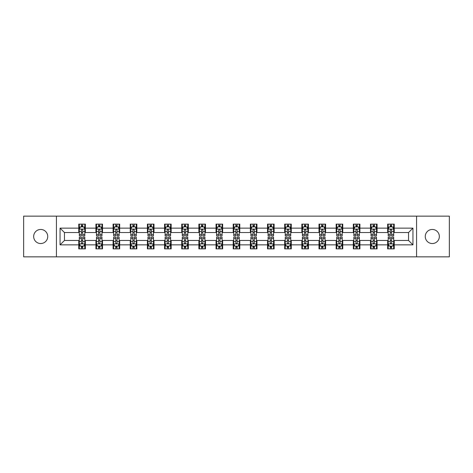 <?xml version="1.0" encoding="UTF-8"?>
<svg xmlns="http://www.w3.org/2000/svg" width="473" height="473" viewBox="0 0 473 473"><rect width="100%" height="100%" fill="white"/><g stroke="black" fill="none" stroke-linecap="round" stroke-linejoin="round"><path stroke-width="0.71" d="M432.298 229.458A7.042 7.042 0 0 0 425.262 236.5A7.042 7.042 0 0 0 432.298 243.542A7.042 7.042 0 0 0 439.34 236.5A7.042 7.042 0 0 0 432.298 229.458M40.702 229.458A7.042 7.042 0 0 0 33.66 236.5A7.042 7.042 0 0 0 40.702 243.542A7.042 7.042 0 0 0 47.738 236.5A7.042 7.042 0 0 0 40.702 229.458M416.571 256.851L449.35 256.851L449.35 216.149L416.571 216.149L416.571 256.851L56.429 256.851L56.429 216.149L23.65 216.149L23.65 256.851L56.429 256.851M416.571 216.149L56.429 216.149M394.24 228.14L394.24 224.125L387.641 224.125L387.641 228.14L377.082 228.14L377.082 224.125L370.477 224.125L370.477 228.14L359.918 228.14L359.918 224.125L353.319 224.125L353.319 228.14L342.759 228.14L342.759 224.125L336.161 224.125L336.161 228.14L325.601 228.14L325.601 224.125L318.997 224.125L318.997 228.14L308.437 228.14L308.437 224.125L301.839 224.125L301.839 228.14L291.279 228.14L291.279 224.125L284.681 224.125L284.681 228.14L274.121 228.14L274.121 224.125L267.523 224.125L267.523 228.14L256.957 228.14L256.957 224.125L250.359 224.125L250.359 228.14L239.799 228.14L239.799 224.125L233.201 224.125L233.201 228.14L222.641 228.14L222.641 224.125L216.043 224.125L216.043 228.14L205.477 228.14L205.477 224.125L198.879 224.125L198.879 228.14L188.319 228.14L188.319 224.125L181.721 224.125L181.721 228.14L171.161 228.14L171.161 224.125L164.563 224.125L164.563 228.14L154.003 228.14L154.003 224.125L147.399 224.125L147.399 228.14L136.839 228.14L136.839 224.125L130.241 224.125L130.241 228.14L119.681 228.14L119.681 224.125L113.082 224.125L113.082 228.14L102.523 228.14L102.523 224.125L95.918 224.125L95.918 228.14L85.359 228.14L85.359 224.125L78.76 224.125L78.76 228.14L60.059 228.14L60.059 244.86L64.458 240.461L78.76 240.461L78.76 248.875L85.359 248.875L85.359 240.461L95.918 240.461L95.918 248.875L102.523 248.875L102.523 240.461L113.082 240.461L113.082 248.875L119.681 248.875L119.681 240.461L130.241 240.461L130.241 248.875L136.839 248.875L136.839 240.461L147.399 240.461L147.399 248.875L154.003 248.875L154.003 240.461L164.563 240.461L164.563 248.875L171.161 248.875L171.161 240.461L181.721 240.461L181.721 248.875L188.319 248.875L188.319 240.461L198.879 240.461L198.879 248.875L205.477 248.875L205.477 240.461L216.043 240.461L216.043 248.875L222.641 248.875L222.641 240.461L233.201 240.461L233.201 248.875L239.799 248.875L239.799 240.461L250.359 240.461L250.359 248.875L256.957 248.875L256.957 240.461L267.523 240.461L267.523 248.875L274.121 248.875L274.121 240.461L284.681 240.461L284.681 248.875L291.279 248.875L291.279 240.461L301.839 240.461L301.839 248.875L308.437 248.875L308.437 240.461L318.997 240.461L318.997 248.875L325.601 248.875L325.601 240.461L336.161 240.461L336.161 248.875L342.759 248.875L342.759 240.461L353.319 240.461L353.319 248.875L359.918 248.875L359.918 240.461L370.477 240.461L370.477 248.875L377.082 248.875L377.082 240.461L387.641 240.461L387.641 248.875L394.24 248.875L394.24 240.461L408.542 240.461L408.542 232.539L394.24 232.539L394.24 228.14L412.941 228.14L412.941 244.86L394.24 244.86M387.641 244.86L377.082 244.86M370.477 244.86L359.918 244.86M353.319 244.86L342.759 244.86M336.161 244.86L325.601 244.86M318.997 244.86L308.437 244.86M301.839 244.86L291.279 244.86M284.681 244.86L274.121 244.86M267.523 244.86L256.957 244.86M250.359 244.86L239.799 244.86M233.201 244.86L222.641 244.86M216.043 244.86L205.477 244.86M198.879 244.86L188.319 244.86M181.721 244.86L171.161 244.86M164.563 244.86L154.003 244.86M147.399 244.86L136.839 244.86M130.241 244.86L119.681 244.86M113.082 244.86L102.523 244.86M95.918 244.86L85.359 244.86M78.76 244.86L60.059 244.86M387.641 228.14L387.641 232.539L377.082 232.539L377.082 228.14M370.477 228.14L370.477 232.539L359.918 232.539L359.918 228.14M353.319 228.14L353.319 232.539L342.759 232.539L342.759 228.14M336.161 228.14L336.161 232.539L325.601 232.539L325.601 228.14M318.997 228.14L318.997 232.539L308.437 232.539L308.437 228.14M301.839 228.14L301.839 232.539L291.279 232.539L291.279 228.14M284.681 228.14L284.681 232.539L274.121 232.539L274.121 228.14M267.523 228.14L267.523 232.539L256.957 232.539L256.957 228.14M250.359 228.14L250.359 232.539L239.799 232.539L239.799 228.14M233.201 228.14L233.201 232.539L222.641 232.539L222.641 228.14M216.043 228.14L216.043 232.539L205.477 232.539L205.477 228.14M198.879 228.14L198.879 232.539L188.319 232.539L188.319 228.14M181.721 228.14L181.721 232.539L171.161 232.539L171.161 228.14M164.563 228.14L164.563 232.539L154.003 232.539L154.003 228.14M147.399 228.14L147.399 232.539L136.839 232.539L136.839 228.14M130.241 228.14L130.241 232.539L119.681 232.539L119.681 228.14M113.082 228.14L113.082 232.539L102.523 232.539L102.523 228.14M95.918 228.14L95.918 232.539L85.359 232.539L85.359 228.14M78.76 228.14L78.76 232.539L64.458 232.539L60.059 228.14M64.458 232.539L64.458 240.461M412.941 244.86L408.542 240.461M408.542 232.539L412.941 228.14M78.76 226.874L79.31 226.874M81.397 226.874L82.722 226.874M84.809 226.874L85.359 226.874M78.76 232.432L79.31 232.432M81.397 232.432L82.722 232.432M84.809 232.432L85.359 232.432M78.76 240.568L79.31 240.568M81.397 240.568L82.722 240.568M84.809 240.568L85.359 240.568M78.76 246.126L79.31 246.126M81.397 246.126L82.722 246.126M84.809 246.126L85.359 246.126M95.918 240.568L96.468 240.568M98.561 240.568L99.88 240.568M101.973 240.568L102.523 240.568M95.918 246.126L96.468 246.126M98.561 246.126L99.88 246.126M101.973 246.126L102.523 246.126M95.918 226.874L96.468 226.874M98.561 226.874L99.88 226.874M101.973 226.874L102.523 226.874M95.918 232.432L96.468 232.432M98.561 232.432L99.88 232.432M101.973 232.432L102.523 232.432M113.082 240.568L113.632 240.568M115.719 240.568L117.038 240.568M119.131 240.568L119.681 240.568M113.082 246.126L113.632 246.126M115.719 246.126L117.038 246.126M119.131 246.126L119.681 246.126M113.082 226.874L113.632 226.874M115.719 226.874L117.038 226.874M119.131 226.874L119.681 226.874M113.082 232.432L113.632 232.432M115.719 232.432L117.038 232.432M119.131 232.432L119.681 232.432M130.241 240.568L130.79 240.568M132.878 240.568L134.202 240.568M136.289 240.568L136.839 240.568M130.241 246.126L130.79 246.126M132.878 246.126L134.202 246.126M136.289 246.126L136.839 246.126M130.241 226.874L130.79 226.874M132.878 226.874L134.202 226.874M136.289 226.874L136.839 226.874M130.241 232.432L130.79 232.432M132.878 232.432L134.202 232.432M136.289 232.432L136.839 232.432M147.399 240.568L147.948 240.568M150.042 240.568L151.36 240.568M153.447 240.568L154.003 240.568M147.399 246.126L147.948 246.126M150.042 246.126L151.36 246.126M153.447 246.126L154.003 246.126M147.399 226.874L147.948 226.874M150.042 226.874L151.36 226.874M153.447 226.874L154.003 226.874M147.399 232.432L147.948 232.432M150.042 232.432L151.36 232.432M153.447 232.432L154.003 232.432M164.563 240.568L165.112 240.568M167.2 240.568L168.518 240.568M170.611 240.568L171.161 240.568M164.563 246.126L165.112 246.126M167.2 246.126L168.518 246.126M170.611 246.126L171.161 246.126M164.563 226.874L165.112 226.874M167.2 226.874L168.518 226.874M170.611 226.874L171.161 226.874M164.563 232.432L165.112 232.432M167.2 232.432L168.518 232.432M170.611 232.432L171.161 232.432M181.721 240.568L182.271 240.568M184.358 240.568L185.682 240.568M187.769 240.568L188.319 240.568M181.721 246.126L182.271 246.126M184.358 246.126L185.682 246.126M187.769 246.126L188.319 246.126M181.721 226.874L182.271 226.874M184.358 226.874L185.682 226.874M187.769 226.874L188.319 226.874M181.721 232.432L182.271 232.432M184.358 232.432L185.682 232.432M187.769 232.432L188.319 232.432M198.879 240.568L199.429 240.568M201.522 240.568L202.84 240.568M204.927 240.568L205.477 240.568M198.879 246.126L199.429 246.126M201.522 246.126L202.84 246.126M204.927 246.126L205.477 246.126M198.879 226.874L199.429 226.874M201.522 226.874L202.84 226.874M204.927 226.874L205.477 226.874M198.879 232.432L199.429 232.432M201.522 232.432L202.84 232.432M204.927 232.432L205.477 232.432M216.043 240.568L216.593 240.568M218.68 240.568L219.998 240.568M222.091 240.568L222.641 240.568M216.043 246.126L216.593 246.126M218.68 246.126L219.998 246.126M222.091 246.126L222.641 246.126M216.043 226.874L216.593 226.874M218.68 226.874L219.998 226.874M222.091 226.874L222.641 226.874M216.043 232.432L216.593 232.432M218.68 232.432L219.998 232.432M222.091 232.432L222.641 232.432M233.201 240.568L233.751 240.568M235.838 240.568L237.162 240.568M239.249 240.568L239.799 240.568M233.201 246.126L233.751 246.126M235.838 246.126L237.162 246.126M239.249 246.126L239.799 246.126M233.201 226.874L233.751 226.874M235.838 226.874L237.162 226.874M239.249 226.874L239.799 226.874M233.201 232.432L233.751 232.432M235.838 232.432L237.162 232.432M239.249 232.432L239.799 232.432M250.359 240.568L250.909 240.568M253.002 240.568L254.32 240.568M256.407 240.568L256.957 240.568M250.359 246.126L250.909 246.126M253.002 246.126L254.32 246.126M256.407 246.126L256.957 246.126M250.359 226.874L250.909 226.874M253.002 226.874L254.32 226.874M256.407 226.874L256.957 226.874M250.359 232.432L250.909 232.432M253.002 232.432L254.32 232.432M256.407 232.432L256.957 232.432M267.523 240.568L268.073 240.568M270.16 240.568L271.478 240.568M273.571 240.568L274.121 240.568M267.523 246.126L268.073 246.126M270.16 246.126L271.478 246.126M273.571 246.126L274.121 246.126M267.523 226.874L268.073 226.874M270.16 226.874L271.478 226.874M273.571 226.874L274.121 226.874M267.523 232.432L268.073 232.432M270.16 232.432L271.478 232.432M273.571 232.432L274.121 232.432M284.681 240.568L285.231 240.568M287.318 240.568L288.642 240.568M290.729 240.568L291.279 240.568M284.681 246.126L285.231 246.126M287.318 246.126L288.642 246.126M290.729 246.126L291.279 246.126M284.681 226.874L285.231 226.874M287.318 226.874L288.642 226.874M290.729 226.874L291.279 226.874M284.681 232.432L285.231 232.432M287.318 232.432L288.642 232.432M290.729 232.432L291.279 232.432M301.839 240.568L302.389 240.568M304.482 240.568L305.8 240.568M307.888 240.568L308.437 240.568M301.839 246.126L302.389 246.126M304.482 246.126L305.8 246.126M307.888 246.126L308.437 246.126M301.839 226.874L302.389 226.874M304.482 226.874L305.8 226.874M307.888 226.874L308.437 226.874M301.839 232.432L302.389 232.432M304.482 232.432L305.8 232.432M307.888 232.432L308.437 232.432M318.997 240.568L319.553 240.568M321.64 240.568L322.958 240.568M325.052 240.568L325.601 240.568M318.997 246.126L319.553 246.126M321.64 246.126L322.958 246.126M325.052 246.126L325.601 246.126M318.997 226.874L319.553 226.874M321.64 226.874L322.958 226.874M325.052 226.874L325.601 226.874M318.997 232.432L319.553 232.432M321.64 232.432L322.958 232.432M325.052 232.432L325.601 232.432M336.161 240.568L336.711 240.568M338.798 240.568L340.122 240.568M342.21 240.568L342.759 240.568M336.161 246.126L336.711 246.126M338.798 246.126L340.122 246.126M342.21 246.126L342.759 246.126M336.161 226.874L336.711 226.874M338.798 226.874L340.122 226.874M342.21 226.874L342.759 226.874M336.161 232.432L336.711 232.432M338.798 232.432L340.122 232.432M342.21 232.432L342.759 232.432M353.319 240.568L353.869 240.568M355.962 240.568L357.281 240.568M359.368 240.568L359.918 240.568M353.319 246.126L353.869 246.126M355.962 246.126L357.281 246.126M359.368 246.126L359.918 246.126M353.319 226.874L353.869 226.874M355.962 226.874L357.281 226.874M359.368 226.874L359.918 226.874M353.319 232.432L353.869 232.432M355.962 232.432L357.281 232.432M359.368 232.432L359.918 232.432M370.477 240.568L371.027 240.568M373.12 240.568L374.439 240.568M376.532 240.568L377.082 240.568M370.477 246.126L371.027 246.126M373.12 246.126L374.439 246.126M376.532 246.126L377.082 246.126M370.477 226.874L371.027 226.874M373.12 226.874L374.439 226.874M376.532 226.874L377.082 226.874M370.477 232.432L371.027 232.432M373.12 232.432L374.439 232.432M376.532 232.432L377.082 232.432M387.641 240.568L388.191 240.568M390.278 240.568L391.603 240.568M393.69 240.568L394.24 240.568M387.641 246.126L388.191 246.126M390.278 246.126L391.603 246.126M393.69 246.126L394.24 246.126M387.641 226.874L388.191 226.874M390.278 226.874L391.603 226.874M393.69 226.874L394.24 226.874M387.641 232.432L388.191 232.432M390.278 232.432L391.603 232.432M393.69 232.432L394.24 232.432M82.722 225.556L81.397 225.556M84.809 234.46L82.722 234.46L82.722 235.838L84.809 235.838L84.809 229.127L83.709 226.928L80.41 226.928L79.31 229.127L79.31 235.838L81.397 235.838L81.397 234.46L79.31 234.46M79.31 229.127L79.31 224.125M84.809 229.127L84.809 224.125M81.397 226.928L81.397 224.125M82.722 224.125L82.722 226.928M82.722 234.46L82.722 229.955C82.278 229.109 81.841 229.109 81.397 229.955L81.397 234.46M81.397 247.444L82.722 247.444M79.31 238.54L81.397 238.54L81.397 237.162L79.31 237.162L79.31 243.873L80.41 246.072L83.709 246.072L84.809 243.873L84.809 237.162L82.722 237.162L82.722 238.54L84.809 238.54M84.809 243.873L84.809 248.875M79.31 243.873L79.31 248.875M82.722 246.072L82.722 248.875M81.397 248.875L81.397 246.072M81.397 238.54L81.397 243.045C81.841 243.891 82.278 243.891 82.722 243.045L82.722 238.54M99.88 225.556L98.561 225.556M101.973 234.46L99.88 234.46L99.88 235.838L101.973 235.838L101.973 229.127L100.867 226.928L97.568 226.928L96.468 229.127L96.468 235.838L98.561 235.838L98.561 234.46L96.468 234.46M96.468 229.127L96.468 224.125M101.973 229.127L101.973 224.125M98.561 226.928L98.561 224.125M99.88 224.125L99.88 226.928M99.88 234.46L99.88 229.955C99.442 229.109 98.999 229.109 98.561 229.955L98.561 234.46M117.038 225.556L115.719 225.556M119.131 234.46L117.038 234.46L117.038 235.838L119.131 235.838L119.131 229.127L118.031 226.928L114.732 226.928L113.632 229.127L113.632 235.838L115.719 235.838L115.719 234.46L113.632 234.46M113.632 229.127L113.632 224.125M119.131 229.127L119.131 224.125M115.719 226.928L115.719 224.125M117.038 224.125L117.038 226.928M117.038 234.46L117.038 229.955C116.6 229.109 116.163 229.109 115.719 229.955L115.719 234.46M98.561 247.444L99.88 247.444M96.468 238.54L98.561 238.54L98.561 237.162L96.468 237.162L96.468 243.873L97.568 246.072L100.867 246.072L101.973 243.873L101.973 237.162L99.88 237.162L99.88 238.54L101.973 238.54M101.973 243.873L101.973 248.875M96.468 243.873L96.468 248.875M99.88 246.072L99.88 248.875M98.561 248.875L98.561 246.072M98.561 238.54L98.561 243.045C98.999 243.891 99.442 243.891 99.88 243.045L99.88 238.54M115.719 247.444L117.038 247.444M113.632 238.54L115.719 238.54L115.719 237.162L113.632 237.162L113.632 243.873L114.732 246.072L118.031 246.072L119.131 243.873L119.131 237.162L117.038 237.162L117.038 238.54L119.131 238.54M119.131 243.873L119.131 248.875M113.632 243.873L113.632 248.875M117.038 246.072L117.038 248.875M115.719 248.875L115.719 246.072M115.719 238.54L115.719 243.045C116.157 243.891 116.6 243.891 117.038 243.045L117.038 238.54M134.202 225.556L132.878 225.556M136.289 234.46L134.202 234.46L134.202 235.838L136.289 235.838L136.289 229.127L135.189 226.928L131.89 226.928L130.79 229.127L130.79 235.838L132.878 235.838L132.878 234.46L130.79 234.46M130.79 229.127L130.79 224.125M136.289 229.127L136.289 224.125M132.878 226.928L132.878 224.125M134.202 224.125L134.202 226.928M134.202 234.46L134.202 229.955C133.758 229.109 133.321 229.109 132.878 229.955L132.878 234.46M151.36 225.556L150.042 225.556M153.447 234.46L151.36 234.46L151.36 235.838L153.447 235.838L153.447 229.127L152.347 226.928L149.048 226.928L147.948 229.127L147.948 235.838L150.042 235.838L150.042 234.46L147.948 234.46M147.948 229.127L147.948 224.125M153.447 229.127L153.447 224.125M150.042 226.928L150.042 224.125M151.36 224.125L151.36 226.928M151.36 234.46L151.36 229.955C150.922 229.109 150.479 229.109 150.042 229.955L150.042 234.46M168.518 225.556L167.2 225.556M170.611 234.46L168.518 234.46L168.518 235.838L170.611 235.838L170.611 229.127L169.511 226.928L166.212 226.928L165.112 229.127L165.112 235.838L167.2 235.838L167.2 234.46L165.112 234.46M165.112 229.127L165.112 224.125M170.611 229.127L170.611 224.125M167.2 226.928L167.2 224.125M168.518 224.125L168.518 226.928M168.518 234.46L168.518 229.955C168.081 229.109 167.643 229.109 167.2 229.955L167.2 234.46M132.878 247.444L134.202 247.444M130.79 238.54L132.878 238.54L132.878 237.162L130.79 237.162L130.79 243.873L131.89 246.072L135.189 246.072L136.289 243.873L136.289 237.162L134.202 237.162L134.202 238.54L136.289 238.54M136.289 243.873L136.289 248.875M130.79 243.873L130.79 248.875M134.202 246.072L134.202 248.875M132.878 248.875L132.878 246.072M132.878 238.54L132.878 243.045C133.321 243.891 133.758 243.891 134.202 243.045L134.202 238.54M150.042 247.444L151.36 247.444M147.948 238.54L150.042 238.54L150.042 237.162L147.948 237.162L147.948 243.873L149.048 246.072L152.347 246.072L153.447 243.873L153.447 237.162L151.36 237.162L151.36 238.54L153.447 238.54M153.447 243.873L153.447 248.875M147.948 243.873L147.948 248.875M151.36 246.072L151.36 248.875M150.042 248.875L150.042 246.072M150.042 238.54L150.042 243.045C150.479 243.891 150.917 243.891 151.36 243.045L151.36 238.54M167.2 247.444L168.518 247.444M165.112 238.54L167.2 238.54L167.2 237.162L165.112 237.162L165.112 243.873L166.212 246.072L169.511 246.072L170.611 243.873L170.611 237.162L168.518 237.162L168.518 238.54L170.611 238.54M170.611 243.873L170.611 248.875M165.112 243.873L165.112 248.875M168.518 246.072L168.518 248.875M167.2 248.875L167.2 246.072M167.2 238.54L167.2 243.045C167.637 243.891 168.081 243.891 168.518 243.045L168.518 238.54M185.682 225.556L184.358 225.556M187.769 234.46L185.682 234.46L185.682 235.838L187.769 235.838L187.769 229.127L186.669 226.928L183.37 226.928L182.271 229.127L182.271 235.838L184.358 235.838L184.358 234.46L182.271 234.46M182.271 229.127L182.271 224.125M187.769 229.127L187.769 224.125M184.358 226.928L184.358 224.125M185.682 224.125L185.682 226.928M185.682 234.46L185.682 229.955C185.239 229.109 184.801 229.109 184.358 229.955L184.358 234.46M184.358 247.444L185.682 247.444M182.271 238.54L184.358 238.54L184.358 237.162L182.271 237.162L182.271 243.873L183.37 246.072L186.669 246.072L187.769 243.873L187.769 237.162L185.682 237.162L185.682 238.54L187.769 238.54M187.769 243.873L187.769 248.875M182.271 243.873L182.271 248.875M185.682 246.072L185.682 248.875M184.358 248.875L184.358 246.072M184.358 238.54L184.358 243.045C184.801 243.891 185.239 243.891 185.682 243.045L185.682 238.54M202.84 225.556L201.522 225.556M204.927 234.46L202.84 234.46L202.84 235.838L204.927 235.838L204.927 229.127L203.828 226.928L200.528 226.928L199.429 229.127L199.429 235.838L201.522 235.838L201.522 234.46L199.429 234.46M199.429 229.127L199.429 224.125M204.927 229.127L204.927 224.125M201.522 226.928L201.522 224.125M202.84 224.125L202.84 226.928M202.84 234.46L202.84 229.955C202.403 229.109 201.959 229.109 201.522 229.955L201.522 234.46M201.522 247.444L202.84 247.444M199.429 238.54L201.522 238.54L201.522 237.162L199.429 237.162L199.429 243.873L200.528 246.072L203.828 246.072L204.927 243.873L204.927 237.162L202.84 237.162L202.84 238.54L204.927 238.54M204.927 243.873L204.927 248.875M199.429 243.873L199.429 248.875M202.84 246.072L202.84 248.875M201.522 248.875L201.522 246.072M201.522 238.54L201.522 243.045C201.959 243.891 202.397 243.891 202.84 243.045L202.84 238.54M219.998 225.556L218.68 225.556M222.091 234.46L219.998 234.46L219.998 235.838L222.091 235.838L222.091 229.127L220.992 226.928L217.692 226.928L216.593 229.127L216.593 235.838L218.68 235.838L218.68 234.46L216.593 234.46M216.593 229.127L216.593 224.125M222.091 229.127L222.091 224.125M218.68 226.928L218.68 224.125M219.998 224.125L219.998 226.928M219.998 234.46L219.998 229.955C219.561 229.109 219.123 229.109 218.68 229.955L218.68 234.46M218.68 247.444L219.998 247.444M216.593 238.54L218.68 238.54L218.68 237.162L216.593 237.162L216.593 243.873L217.692 246.072L220.992 246.072L222.091 243.873L222.091 237.162L219.998 237.162L219.998 238.54L222.091 238.54M222.091 243.873L222.091 248.875M216.593 243.873L216.593 248.875M219.998 246.072L219.998 248.875M218.68 248.875L218.68 246.072M218.68 238.54L218.68 243.045C219.117 243.891 219.561 243.891 219.998 243.045L219.998 238.54M237.162 225.556L235.838 225.556M239.249 234.46L237.162 234.46L237.162 235.838L239.249 235.838L239.249 229.127L238.15 226.928L234.85 226.928L233.751 229.127L233.751 235.838L235.838 235.838L235.838 234.46L233.751 234.46M233.751 229.127L233.751 224.125M239.249 229.127L239.249 224.125M235.838 226.928L235.838 224.125M237.162 224.125L237.162 226.928M237.162 234.46L237.162 229.955C236.719 229.109 236.281 229.109 235.838 229.955L235.838 234.46M235.838 247.444L237.162 247.444M233.751 238.54L235.838 238.54L235.838 237.162L233.751 237.162L233.751 243.873L234.85 246.072L238.15 246.072L239.249 243.873L239.249 237.162L237.162 237.162L237.162 238.54L239.249 238.54M239.249 243.873L239.249 248.875M233.751 243.873L233.751 248.875M237.162 246.072L237.162 248.875M235.838 248.875L235.838 246.072M235.838 238.54L235.838 243.045C236.281 243.891 236.719 243.891 237.162 243.045L237.162 238.54M254.32 225.556L253.002 225.556M256.407 234.46L254.32 234.46L254.32 235.838L256.407 235.838L256.407 229.127L255.308 226.928L252.008 226.928L250.909 229.127L250.909 235.838L253.002 235.838L253.002 234.46L250.909 234.46M250.909 229.127L250.909 224.125M256.407 229.127L256.407 224.125M253.002 226.928L253.002 224.125M254.32 224.125L254.32 226.928M254.32 234.46L254.32 229.955C253.883 229.109 253.439 229.109 253.002 229.955L253.002 234.46M253.002 247.444L254.32 247.444M250.909 238.54L253.002 238.54L253.002 237.162L250.909 237.162L250.909 243.873L252.008 246.072L255.308 246.072L256.407 243.873L256.407 237.162L254.32 237.162L254.32 238.54L256.407 238.54M256.407 243.873L256.407 248.875M250.909 243.873L250.909 248.875M254.32 246.072L254.32 248.875M253.002 248.875L253.002 246.072M253.002 238.54L253.002 243.045C253.439 243.891 253.877 243.891 254.32 243.045L254.32 238.54M271.478 225.556L270.16 225.556M273.571 234.46L271.478 234.46L271.478 235.838L273.571 235.838L273.571 229.127L272.472 226.928L269.172 226.928L268.073 229.127L268.073 235.838L270.16 235.838L270.16 234.46L268.073 234.46M268.073 229.127L268.073 224.125M273.571 229.127L273.571 224.125M270.16 226.928L270.16 224.125M271.478 224.125L271.478 226.928M271.478 234.46L271.478 229.955C271.041 229.109 270.603 229.109 270.16 229.955L270.16 234.46M270.16 247.444L271.478 247.444M268.073 238.54L270.16 238.54L270.16 237.162L268.073 237.162L268.073 243.873L269.172 246.072L272.472 246.072L273.571 243.873L273.571 237.162L271.478 237.162L271.478 238.54L273.571 238.54M273.571 243.873L273.571 248.875M268.073 243.873L268.073 248.875M271.478 246.072L271.478 248.875M270.16 248.875L270.16 246.072M270.16 238.54L270.16 243.045C270.597 243.891 271.041 243.891 271.478 243.045L271.478 238.54M288.642 225.556L287.318 225.556M290.729 234.46L288.642 234.46L288.642 235.838L290.729 235.838L290.729 229.127L289.63 226.928L286.331 226.928L285.231 229.127L285.231 235.838L287.318 235.838L287.318 234.46L285.231 234.46M285.231 229.127L285.231 224.125M290.729 229.127L290.729 224.125M287.318 226.928L287.318 224.125M288.642 224.125L288.642 226.928M288.642 234.46L288.642 229.955C288.199 229.109 287.761 229.109 287.318 229.955L287.318 234.46M287.318 247.444L288.642 247.444M285.231 238.54L287.318 238.54L287.318 237.162L285.231 237.162L285.231 243.873L286.331 246.072L289.63 246.072L290.729 243.873L290.729 237.162L288.642 237.162L288.642 238.54L290.729 238.54M290.729 243.873L290.729 248.875M285.231 243.873L285.231 248.875M288.642 246.072L288.642 248.875M287.318 248.875L287.318 246.072M287.318 238.54L287.318 243.045C287.761 243.891 288.199 243.891 288.642 243.045L288.642 238.54M305.8 225.556L304.482 225.556M307.888 234.46L305.8 234.46L305.8 235.838L307.888 235.838L307.888 229.127L306.788 226.928L303.489 226.928L302.389 229.127L302.389 235.838L304.482 235.838L304.482 234.46L302.389 234.46M302.389 229.127L302.389 224.125M307.888 229.127L307.888 224.125M304.482 226.928L304.482 224.125M305.8 224.125L305.8 226.928M305.8 234.46L305.8 229.955C305.363 229.109 304.919 229.109 304.482 229.955L304.482 234.46M304.482 247.444L305.8 247.444M302.389 238.54L304.482 238.54L304.482 237.162L302.389 237.162L302.389 243.873L303.489 246.072L306.788 246.072L307.888 243.873L307.888 237.162L305.8 237.162L305.8 238.54L307.888 238.54M307.888 243.873L307.888 248.875M302.389 243.873L302.389 248.875M305.8 246.072L305.8 248.875M304.482 248.875L304.482 246.072M304.482 238.54L304.482 243.045C304.919 243.891 305.357 243.891 305.8 243.045L305.8 238.54M322.958 225.556L321.64 225.556M325.052 234.46L322.958 234.46L322.958 235.838L325.052 235.838L325.052 229.127L323.952 226.928L320.653 226.928L319.553 229.127L319.553 235.838L321.64 235.838L321.64 234.46L319.553 234.46M319.553 229.127L319.553 224.125M325.052 229.127L325.052 224.125M321.64 226.928L321.64 224.125M322.958 224.125L322.958 226.928M322.958 234.46L322.958 229.955C322.521 229.109 322.083 229.109 321.64 229.955L321.64 234.46M321.64 247.444L322.958 247.444M319.553 238.54L321.64 238.54L321.64 237.162L319.553 237.162L319.553 243.873L320.653 246.072L323.952 246.072L325.052 243.873L325.052 237.162L322.958 237.162L322.958 238.54L325.052 238.54M325.052 243.873L325.052 248.875M319.553 243.873L319.553 248.875M322.958 246.072L322.958 248.875M321.64 248.875L321.64 246.072M321.64 238.54L321.64 243.045C322.078 243.891 322.521 243.891 322.958 243.045L322.958 238.54M340.122 225.556L338.798 225.556M342.21 234.46L340.122 234.46L340.122 235.838L342.21 235.838L342.21 229.127L341.11 226.928L337.811 226.928L336.711 229.127L336.711 235.838L338.798 235.838L338.798 234.46L336.711 234.46M336.711 229.127L336.711 224.125M342.21 229.127L342.21 224.125M338.798 226.928L338.798 224.125M340.122 224.125L340.122 226.928M340.122 234.46L340.122 229.955C339.679 229.109 339.242 229.109 338.798 229.955L338.798 234.46M338.798 247.444L340.122 247.444M336.711 238.54L338.798 238.54L338.798 237.162L336.711 237.162L336.711 243.873L337.811 246.072L341.11 246.072L342.21 243.873L342.21 237.162L340.122 237.162L340.122 238.54L342.21 238.54M342.21 243.873L342.21 248.875M336.711 243.873L336.711 248.875M340.122 246.072L340.122 248.875M338.798 248.875L338.798 246.072M338.798 238.54L338.798 243.045C339.242 243.891 339.679 243.891 340.122 243.045L340.122 238.54M357.281 225.556L355.962 225.556M359.368 234.46L357.281 234.46L357.281 235.838L359.368 235.838L359.368 229.127L358.268 226.928L354.969 226.928L353.869 229.127L353.869 235.838L355.962 235.838L355.962 234.46L353.869 234.46M353.869 229.127L353.869 224.125M359.368 229.127L359.368 224.125M355.962 226.928L355.962 224.125M357.281 224.125L357.281 226.928M357.281 234.46L357.281 229.955C356.843 229.109 356.4 229.109 355.962 229.955L355.962 234.46M355.962 247.444L357.281 247.444M353.869 238.54L355.962 238.54L355.962 237.162L353.869 237.162L353.869 243.873L354.969 246.072L358.268 246.072L359.368 243.873L359.368 237.162L357.281 237.162L357.281 238.54L359.368 238.54M359.368 243.873L359.368 248.875M353.869 243.873L353.869 248.875M357.281 246.072L357.281 248.875M355.962 248.875L355.962 246.072M355.962 238.54L355.962 243.045C356.4 243.891 356.837 243.891 357.281 243.045L357.281 238.54M374.439 225.556L373.12 225.556M376.532 234.46L374.439 234.46L374.439 235.838L376.532 235.838L376.532 229.127L375.432 226.928L372.133 226.928L371.027 229.127L371.027 235.838L373.12 235.838L373.12 234.46L371.027 234.46M371.027 229.127L371.027 224.125M376.532 229.127L376.532 224.125M373.12 226.928L373.12 224.125M374.439 224.125L374.439 226.928M374.439 234.46L374.439 229.955C374.001 229.109 373.558 229.109 373.12 229.955L373.12 234.46M373.12 247.444L374.439 247.444M371.027 238.54L373.12 238.54L373.12 237.162L371.027 237.162L371.027 243.873L372.133 246.072L375.432 246.072L376.532 243.873L376.532 237.162L374.439 237.162L374.439 238.54L376.532 238.54M376.532 243.873L376.532 248.875M371.027 243.873L371.027 248.875M374.439 246.072L374.439 248.875M373.12 248.875L373.12 246.072M373.12 238.54L373.12 243.045C373.558 243.891 374.001 243.891 374.439 243.045L374.439 238.54M391.603 225.556L390.278 225.556M393.69 234.46L391.603 234.46L391.603 235.838L393.69 235.838L393.69 229.127L392.59 226.928L389.291 226.928L388.191 229.127L388.191 235.838L390.278 235.838L390.278 234.46L388.191 234.46M388.191 229.127L388.191 224.125M393.69 229.127L393.69 224.125M390.278 226.928L390.278 224.125M391.603 224.125L391.603 226.928M391.603 234.46L391.603 229.955C391.159 229.109 390.722 229.109 390.278 229.955L390.278 234.46M390.278 247.444L391.603 247.444M388.191 238.54L390.278 238.54L390.278 237.162L388.191 237.162L388.191 243.873L389.291 246.072L392.59 246.072L393.69 243.873L393.69 237.162L391.603 237.162L391.603 238.54L393.69 238.54M393.69 243.873L393.69 248.875M388.191 243.873L388.191 248.875M391.603 246.072L391.603 248.875M390.278 248.875L390.278 246.072M390.278 238.54L390.278 243.045C390.722 243.891 391.159 243.891 391.603 243.045L391.603 238.54M84.785 229.074L79.34 229.074M79.31 227.064L80.345 227.064M83.774 227.064L84.809 227.064M81.397 231.51L79.31 231.51M84.809 231.51L82.722 231.51M82.722 226.254L81.397 226.254M79.34 243.926L84.785 243.926M84.809 245.936L83.774 245.936M80.345 245.936L79.31 245.936M82.722 241.49L84.809 241.49M79.31 241.49L81.397 241.49M81.397 246.746L82.722 246.746M101.943 229.074L96.498 229.074M96.468 227.064L97.503 227.064M100.938 227.064L101.973 227.064M98.561 231.51L96.468 231.51M101.973 231.51L99.88 231.51M99.88 226.254L98.561 226.254M119.101 229.074L113.656 229.074M113.632 227.064L114.661 227.064M118.096 227.064L119.131 227.064M115.719 231.51L113.632 231.51M119.131 231.51L117.038 231.51M117.038 226.254L115.719 226.254M96.498 243.926L101.943 243.926M101.973 245.936L100.938 245.936M97.503 245.936L96.468 245.936M99.88 241.49L101.973 241.49M96.468 241.49L98.561 241.49M98.561 246.746L99.88 246.746M113.656 243.926L119.101 243.926M119.131 245.936L118.096 245.936M114.661 245.936L113.632 245.936M117.038 241.49L119.131 241.49M113.632 241.49L115.719 241.49M115.719 246.746L117.038 246.746M136.265 229.074L130.82 229.074M130.79 227.064L131.825 227.064M135.254 227.064L136.289 227.064M132.878 231.51L130.79 231.51M136.289 231.51L134.202 231.51M134.202 226.254L132.878 226.254M153.423 229.074L147.978 229.074M147.948 227.064L148.983 227.064M152.418 227.064L153.447 227.064M150.042 231.51L147.948 231.51M153.447 231.51L151.36 231.51M151.36 226.254L150.042 226.254M170.582 229.074L165.136 229.074M165.112 227.064L166.141 227.064M169.576 227.064L170.611 227.064M167.2 231.51L165.112 231.51M170.611 231.51L168.518 231.51M168.518 226.254L167.2 226.254M130.82 243.926L136.265 243.926M136.289 245.936L135.254 245.936M131.825 245.936L130.79 245.936M134.202 241.49L136.289 241.49M130.79 241.49L132.878 241.49M132.878 246.746L134.202 246.746M147.978 243.926L153.423 243.926M153.447 245.936L152.418 245.936M148.983 245.936L147.948 245.936M151.36 241.49L153.447 241.49M147.948 241.49L150.042 241.49M150.042 246.746L151.36 246.746M165.136 243.926L170.582 243.926M170.611 245.936L169.576 245.936M166.141 245.936L165.112 245.936M168.518 241.49L170.611 241.49M165.112 241.49L167.2 241.49M167.2 246.746L168.518 246.746M187.74 229.074L182.3 229.074M182.271 227.064L183.305 227.064M186.734 227.064L187.769 227.064M184.358 231.51L182.271 231.51M187.769 231.51L185.682 231.51M185.682 226.254L184.358 226.254M182.3 243.926L187.74 243.926M187.769 245.936L186.734 245.936M183.305 245.936L182.271 245.936M185.682 241.49L187.769 241.49M182.271 241.49L184.358 241.49M184.358 246.746L185.682 246.746M204.904 229.074L199.458 229.074M199.429 227.064L200.463 227.064M203.898 227.064L204.927 227.064M201.522 231.51L199.429 231.51M204.927 231.51L202.84 231.51M202.84 226.254L201.522 226.254M199.458 243.926L204.904 243.926M204.927 245.936L203.898 245.936M200.463 245.936L199.429 245.936M202.84 241.49L204.927 241.49M199.429 241.49L201.522 241.49M201.522 246.746L202.84 246.746M222.062 229.074L216.616 229.074M216.593 227.064L217.621 227.064M221.057 227.064L222.091 227.064M218.68 231.51L216.593 231.51M222.091 231.51L219.998 231.51M219.998 226.254L218.68 226.254M216.616 243.926L222.062 243.926M222.091 245.936L221.057 245.936M217.621 245.936L216.593 245.936M219.998 241.49L222.091 241.49M216.593 241.49L218.68 241.49M218.68 246.746L219.998 246.746M239.22 229.074L233.78 229.074M233.751 227.064L234.785 227.064M238.215 227.064L239.249 227.064M235.838 231.51L233.751 231.51M239.249 231.51L237.162 231.51M237.162 226.254L235.838 226.254M233.78 243.926L239.22 243.926M239.249 245.936L238.215 245.936M234.785 245.936L233.751 245.936M237.162 241.49L239.249 241.49M233.751 241.49L235.838 241.49M235.838 246.746L237.162 246.746M256.384 229.074L250.938 229.074M250.909 227.064L251.943 227.064M255.379 227.064L256.407 227.064M253.002 231.51L250.909 231.51M256.407 231.51L254.32 231.51M254.32 226.254L253.002 226.254M250.938 243.926L256.384 243.926M256.407 245.936L255.379 245.936M251.943 245.936L250.909 245.936M254.32 241.49L256.407 241.49M250.909 241.49L253.002 241.49M253.002 246.746L254.32 246.746M273.542 229.074L268.096 229.074M268.073 227.064L269.102 227.064M272.537 227.064L273.571 227.064M270.16 231.51L268.073 231.51M273.571 231.51L271.478 231.51M271.478 226.254L270.16 226.254M268.096 243.926L273.542 243.926M273.571 245.936L272.537 245.936M269.102 245.936L268.073 245.936M271.478 241.49L273.571 241.49M268.073 241.49L270.16 241.49M270.16 246.746L271.478 246.746M290.7 229.074L285.26 229.074M285.231 227.064L286.266 227.064M289.695 227.064L290.729 227.064M287.318 231.51L285.231 231.51M290.729 231.51L288.642 231.51M288.642 226.254L287.318 226.254M285.26 243.926L290.7 243.926M290.729 245.936L289.695 245.936M286.266 245.936L285.231 245.936M288.642 241.49L290.729 241.49M285.231 241.49L287.318 241.49M287.318 246.746L288.642 246.746M307.864 229.074L302.418 229.074M302.389 227.064L303.424 227.064M306.859 227.064L307.888 227.064M304.482 231.51L302.389 231.51M307.888 231.51L305.8 231.51M305.8 226.254L304.482 226.254M302.418 243.926L307.864 243.926M307.888 245.936L306.859 245.936M303.424 245.936L302.389 245.936M305.8 241.49L307.888 241.49M302.389 241.49L304.482 241.49M304.482 246.746L305.8 246.746M325.022 229.074L319.577 229.074M319.553 227.064L320.582 227.064M324.017 227.064L325.052 227.064M321.64 231.51L319.553 231.51M325.052 231.51L322.958 231.51M322.958 226.254L321.64 226.254M319.577 243.926L325.022 243.926M325.052 245.936L324.017 245.936M320.582 245.936L319.553 245.936M322.958 241.49L325.052 241.49M319.553 241.49L321.64 241.49M321.64 246.746L322.958 246.746M342.18 229.074L336.735 229.074M336.711 227.064L337.746 227.064M341.175 227.064L342.21 227.064M338.798 231.51L336.711 231.51M342.21 231.51L340.122 231.51M340.122 226.254L338.798 226.254M336.735 243.926L342.18 243.926M342.21 245.936L341.175 245.936M337.746 245.936L336.711 245.936M340.122 241.49L342.21 241.49M336.711 241.49L338.798 241.49M338.798 246.746L340.122 246.746M359.344 229.074L353.899 229.074M353.869 227.064L354.904 227.064M358.339 227.064L359.368 227.064M355.962 231.51L353.869 231.51M359.368 231.51L357.281 231.51M357.281 226.254L355.962 226.254M353.899 243.926L359.344 243.926M359.368 245.936L358.339 245.936M354.904 245.936L353.869 245.936M357.281 241.49L359.368 241.49M353.869 241.49L355.962 241.49M355.962 246.746L357.281 246.746M376.502 229.074L371.057 229.074M371.027 227.064L372.062 227.064M375.497 227.064L376.532 227.064M373.12 231.51L371.027 231.51M376.532 231.51L374.439 231.51M374.439 226.254L373.12 226.254M371.057 243.926L376.502 243.926M376.532 245.936L375.497 245.936M372.062 245.936L371.027 245.936M374.439 241.49L376.532 241.49M371.027 241.49L373.12 241.49M373.12 246.746L374.439 246.746M393.66 229.074L388.215 229.074M388.191 227.064L389.226 227.064M392.655 227.064L393.69 227.064M390.278 231.51L388.191 231.51M393.69 231.51L391.603 231.51M391.603 226.254L390.278 226.254M388.215 243.926L393.66 243.926M393.69 245.936L392.655 245.936M389.226 245.936L388.191 245.936M391.603 241.49L393.69 241.49M388.191 241.49L390.278 241.49M390.278 246.746L391.603 246.746"/></g></svg>
